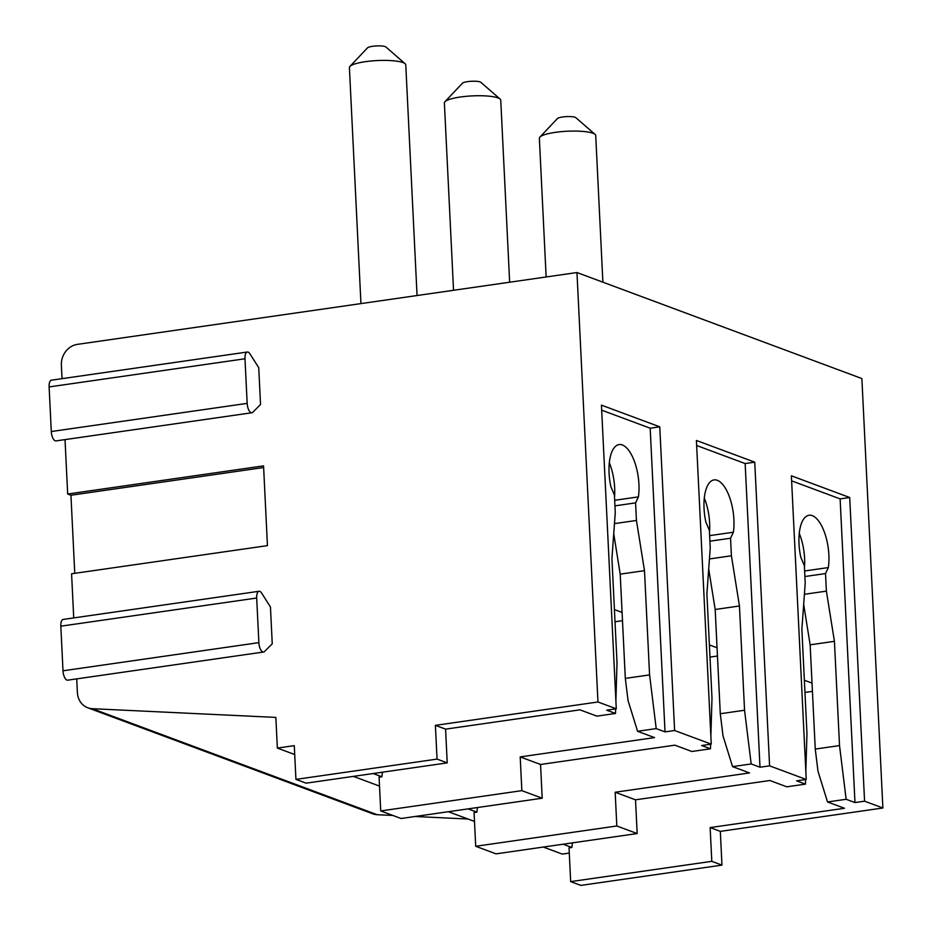 <?xml version="1.0" encoding="UTF-8"?>
<svg xmlns="http://www.w3.org/2000/svg" width="932" height="932" viewBox="0 0 932 932"><rect width="100%" height="100%" fill="white"/><g stroke="black" fill="none" stroke-linecap="round" stroke-linejoin="round"><path stroke-width="1.4" d="M73.733 617.916L71.578 573.786L267.449 545.628L263.546 465.872L67.675 494.03L65.019 439.613M251.861 412.748L55.99 440.906A8.155 3.39 -98.2 0 1 51.295 431.528L247.166 403.37A8.155 3.39 -98.2 0 0 251.861 412.748A8.155 3.39 -98.2 0 0 252.793 412.247L260.541 404.523L258.747 367.709L249.939 353.834A8.155 3.39 -98.2 0 0 247.353 352.016L51.481 380.174A8.155 3.39 -98.2 0 0 49.116 386.931L244.988 358.773A8.155 3.39 -98.2 0 1 247.353 352.016M76.715 678.869L77.391 692.581A18.815 16.683 -69.6 0 0 87.759 707.772A18.815 16.683 -69.6 0 0 92.268 708.693L275.849 717.407L277.352 748.081L294.279 745.647L295.933 779.385L437.05 759.102L435.395 725.352L597.96 701.982L576.966 272.54L77.414 344.362A18.815 16.683 -69.6 0 0 61.372 365.193L62.036 378.66M263.558 652.016L67.687 680.174A8.155 3.39 -98.2 0 1 63.003 670.795L258.875 642.637A8.155 3.39 -98.2 0 0 263.558 652.016A8.155 3.39 -98.2 0 0 264.502 651.515L272.249 643.791L270.443 606.977L261.647 593.09A8.155 3.39 -98.2 0 0 259.061 591.272L63.19 619.431A8.155 3.39 -98.2 0 0 60.825 626.188L256.684 598.029A8.155 3.39 -98.2 0 1 259.061 591.272M51.295 431.528L49.116 386.931M74.758 573.331L70.937 495.242L67.675 494.03M63.003 670.795L60.825 626.188M87.759 707.772L372.683 813.787A18.815 16.683 -69.6 0 0 377.18 814.708L392.861 815.453M415.031 816.502L468.004 819.018M543.344 847.048L562.264 854.096L569.277 853.083M576.966 272.54L861.879 378.555L882.884 807.997L720.319 831.367L721.962 865.117L580.846 885.4L570.675 881.614L711.792 861.331L710.137 827.581L844.485 808.277L827.523 801.963L817.981 771.207L815.255 749.072L810.153 644.816L803.675 604.39M474.481 821.43L448.362 811.714M379.51 786.095L353.391 776.379M294.722 754.547L277.352 748.081M521.85 790.651L542.203 798.223L540.548 764.485L520.196 756.912L521.85 790.651L380.734 810.933L379.079 777.195L381.899 776.787L373.15 773.537M805.586 779.571L805.446 784.138L786.818 786.818L769.867 780.503L635.519 799.819L615.167 792.247L616.821 825.985L475.704 846.279L474.05 812.529L476.869 812.133L468.12 808.871M570.675 881.614L569.021 847.875L571.852 847.468L563.091 844.206M475.704 846.279L496.057 853.852L637.173 833.558L635.519 799.819M295.933 779.385L306.104 783.171L447.22 762.889L437.05 759.102M380.734 810.933L401.086 818.506L542.203 798.223M571.852 847.468L572.423 842.866M812.028 683.109L804.363 680.255M812.436 691.358L804.957 692.429M711.792 861.331L721.962 865.117M616.821 825.985L637.173 833.558M720.319 831.367L710.137 827.581M435.395 725.352L445.578 729.139L447.22 762.889M882.884 807.997L864.57 801.182L854.97 802.568L846.151 799.283L827.523 801.963M805.446 784.138L796.627 780.853L806.227 779.478L769.587 765.848L759.999 767.222L751.18 763.949L732.552 766.628L723.011 735.872L720.285 713.737L715.182 609.481L708.704 569.056M615.167 792.247L749.514 772.931L732.552 766.628M710.615 744.237L710.475 748.804L701.656 745.518L711.256 744.144L674.617 730.513L665.029 731.888L656.21 728.603L637.581 731.282L628.04 700.538L625.314 678.391L620.211 574.147L613.734 533.721M710.475 748.804L691.847 751.483L674.885 745.169L540.548 764.485M520.196 756.912L654.544 737.596L637.581 731.282M615.644 708.891L615.504 713.458L606.685 710.184L616.285 708.798L597.96 701.982M615.504 713.458L596.876 716.137L579.914 709.834L445.578 729.139M846.151 799.283L839.522 745.577L834.431 641.332L826.381 591.133L825.519 573.564L828.35 567.565A34.484 14.341 81.8 0 0 824.319 531.951A34.484 14.341 81.8 0 0 809.034 515.245A34.484 14.341 81.8 0 0 800.821 557.324L804.351 565.689L805.213 583.257L801.87 629.216L806.961 733.461L805.831 771.393M854.97 802.568L840.116 498.888L791.618 480.842M839.522 745.577L815.255 749.072M828.35 567.565L804.619 570.978M804.456 567.751A34.484 14.341 81.8 0 0 799.272 533.43M825.519 573.564L804.887 576.535M826.381 591.133L804.409 594.29M834.431 641.332L810.153 644.816M806.227 779.478L791.373 475.798L849.716 497.513L840.116 498.888M674.617 730.513L659.763 426.833L601.431 405.129L616.285 708.798M864.57 801.182L849.716 497.513M769.587 765.848L754.745 462.167L696.402 440.463L711.256 744.144M665.029 731.888L650.175 428.207L601.676 410.162M659.763 426.833L650.175 428.207M656.21 728.603L649.581 674.908L644.49 570.652L636.439 520.452L635.577 502.884L638.408 496.884A34.484 14.341 81.8 0 0 634.377 461.27A34.484 14.341 81.8 0 0 619.093 444.576A34.484 14.341 81.8 0 0 610.879 486.644L614.409 495.008L615.271 512.577L611.928 558.536L617.019 662.792L615.889 700.724M649.581 674.908L625.314 678.391M638.408 496.884L614.666 500.298M614.514 497.082A34.484 14.341 81.8 0 0 609.318 462.761M635.577 502.884L614.945 505.855M636.439 520.452L614.468 523.609M644.49 570.652L620.211 574.147M381.899 776.787L382.481 772.197M622.087 612.441L614.421 609.586M622.494 620.677L615.015 621.761M602.888 282.198L595.723 135.524A28.216 5.674 177.2 0 0 595.059 134.383A28.216 5.674 177.2 0 0 592.938 133.241A28.216 5.674 177.2 0 0 564 131.435A28.216 5.674 177.2 0 0 539.896 137.086A28.216 5.674 177.2 0 0 539.36 138.274L546.14 276.979M595.059 134.383L575.813 117.653A9.402 1.887 177.2 0 0 575.102 117.281A9.402 1.887 177.2 0 0 565.456 116.675A9.402 1.887 177.2 0 0 557.429 118.55L539.896 137.086M509.653 282.221L500.752 100.178A28.216 5.674 177.2 0 0 500.088 99.048A28.216 5.674 177.2 0 0 497.968 97.907A28.216 5.674 177.2 0 0 469.029 96.089A28.216 5.674 177.2 0 0 444.925 101.751A28.216 5.674 177.2 0 0 444.378 102.939L453.546 290.283M500.088 99.048L480.842 82.319A9.402 1.887 177.2 0 0 480.131 81.934A9.402 1.887 177.2 0 0 470.485 81.329A9.402 1.887 177.2 0 0 462.447 83.216L444.925 101.751M417.058 295.526L405.77 64.844A28.216 5.674 177.2 0 0 405.117 63.714A28.216 5.674 177.2 0 0 402.997 62.572A28.216 5.674 177.2 0 0 374.058 60.755A28.216 5.674 177.2 0 0 349.954 66.405A28.216 5.674 177.2 0 0 349.407 67.605L360.952 303.599M405.117 63.714L385.871 46.984A9.402 1.887 177.2 0 0 385.161 46.6A9.402 1.887 177.2 0 0 375.514 45.994A9.402 1.887 177.2 0 0 367.476 47.882L349.954 66.405M759.999 767.222L745.146 463.553L696.647 445.508M754.745 462.167L745.146 463.553M751.18 763.949L744.552 710.242L739.46 605.986L731.41 555.787L730.548 538.23L733.379 532.219A34.484 14.341 81.8 0 0 729.348 496.616A34.484 14.341 81.8 0 0 714.063 479.91A34.484 14.341 81.8 0 0 705.85 521.978L709.38 530.355L710.242 547.911L706.899 593.87L711.99 698.126L710.86 736.059M744.552 710.242L720.285 713.737M733.379 532.219L709.636 535.632M709.485 532.417A34.484 14.341 81.8 0 0 704.301 498.096M730.548 538.23L709.916 541.189M731.41 555.787L709.438 558.944M739.46 605.986L715.182 609.481M476.869 812.133L477.452 807.531M717.058 647.775L709.392 644.921M717.465 656.023L709.986 657.095M258.875 642.637L256.684 598.029M247.166 403.37L244.988 358.773M263.628 467.538L70.937 495.242M377.18 814.708L92.268 708.693"/></g></svg>
